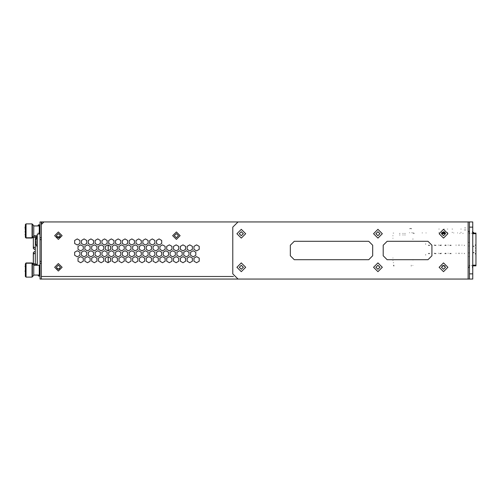 <?xml version="1.0" encoding="UTF-8"?>
<svg xmlns="http://www.w3.org/2000/svg" width="501" height="501" viewBox="0 0 501 501"><rect width="100%" height="100%" fill="white"/><g stroke="black" fill="none" stroke-linecap="round" stroke-linejoin="round"><path stroke-width="0.38" stroke-dasharray="2.5 1.88" d="M40.036 232.84L39.786 231.976L38.99 231.612L39.786 231.976L40.036 232.84L39.786 231.976L38.99 231.612L39.786 231.976L40.036 232.84M37.938 232.658L38.99 233.71L37.938 232.658M475.449 248.308L475.449 247.807L475.449 248.308M472.612 244.538L472.938 244.482L472.612 244.538M472.612 254.351L472.938 254.414L472.612 254.351M475.449 250.707L475.449 251.089L475.449 250.707M469.13 265.179L469.13 267.91L469.13 265.179M469.13 232.401L469.13 230.986L469.13 232.401M469.13 253.005L468.804 252.761L469.13 253.005M469.13 256.362L468.804 256.625L469.13 256.362M469.13 242.515L468.804 242.271L469.13 242.515M469.13 245.872L468.804 246.135L469.13 245.872M468.804 267.772L468.804 267.114L468.804 267.772M468.804 231.124L468.804 231.781L468.804 231.124M461.922 253.706L461.922 253.055L461.922 253.706M459.298 253.706L459.298 253.055L459.298 253.706M457.595 233.059L457.494 232.727L457.595 233.059M453.662 233.059L453.756 232.727L453.662 233.059M426.126 233.059L426.025 232.727L426.126 233.059M422.193 233.059L422.287 232.727L422.193 233.059M414.139 233.059L414.139 233.71L414.139 233.059M413.093 233.059L413.419 233.059L413.093 233.059M413.419 233.385L413.093 233.385L413.419 233.385M459.924 233.147L459.924 233.71L459.924 233.147M393.078 257.971L392.753 258.065L393.078 257.971M393.078 260.595L392.753 260.495L393.078 260.595M393.078 238.301L392.753 238.207L393.078 238.301M393.078 235.683L392.753 235.777L393.078 235.683M393.736 233.059L393.078 233.059L393.736 233.059M393.135 262.693L393.736 262.693L393.135 262.693M393.542 265.179L393.542 265.837L393.542 265.179L393.542 265.837L393.936 265.837L393.542 265.837L393.542 265.179L393.542 265.837L393.936 265.837L393.936 265.179L393.999 265.837L393.542 265.837L393.542 265.179L393.542 265.837L393.936 265.837L393.936 265.179L393.999 265.837L393.542 265.837L393.542 265.179L393.542 265.837L393.936 265.837L393.936 265.179L393.999 265.837L393.542 265.837L393.542 265.179L393.542 265.837L393.936 265.837L393.936 265.179L393.999 265.837L393.542 265.837L393.542 265.179M393.542 265.505L393.999 265.511L393.542 265.511M464.54 245.183L464.214 245.183L464.54 245.183M429.664 245.183L428.355 245.183L429.664 245.183M434.711 245.183L436.027 245.183L434.711 245.183M439.759 245.183L441.074 245.183L439.759 245.183M444.807 245.183L446.122 245.183L444.807 245.183M449.854 245.183L451.169 245.183L449.854 245.183M413.037 259.681L413.037 260.075L413.037 259.681M413.037 239.227L413.037 238.833L413.037 239.227M413.037 259.781L412.686 259.781L413.037 259.781M413.037 265.48L412.686 265.48L413.037 265.48M413.037 232.74L412.686 232.74L413.037 232.74M413.037 239.115L412.686 239.115L413.037 239.115M475.95 265.511L475.95 265.179L475.95 265.511M409.743 232.721L409.405 232.721L409.743 232.721M411.559 232.721L411.897 232.721L411.559 232.721M409.668 228.757L410.162 228.757L409.668 228.757M411.139 228.757L411.634 228.757L411.139 228.757M409.962 228.462L411.34 228.462L409.962 228.462M402.679 234.95L403.336 234.95L402.679 234.95M399.403 234.95L400.055 234.95L399.403 234.95M405.303 234.95L404.645 234.95L405.303 234.95M411.24 265.179L411.24 265.837L411.24 265.179M411.24 265.511L411.24 266.169L411.24 265.511M393.936 266.169L393.936 265.511L393.936 266.169M471.742 265.179L471.742 265.837L471.742 265.179M469.788 265.179L469.788 265.837L469.788 265.179M472.399 266.494L472.399 267.91L472.399 266.494M475.95 233.71L475.95 233.059M471.742 233.059L471.742 233.71L471.742 233.059M462.968 233.059L462.968 233.71L462.968 233.059M469.788 233.059L469.788 233.71L469.788 233.059M472.399 233.71L472.399 230.986L472.399 233.71M464.54 253.706L464.214 253.706L464.54 253.706M429.664 253.706L428.355 253.706L429.664 253.706M434.711 253.706L436.027 253.706L434.711 253.706M439.759 253.706L441.074 253.706L439.759 253.706M444.807 253.706L446.122 253.706L444.807 253.706M449.854 253.706L451.169 253.706L449.854 253.706M425.468 254.69L425.468 255.022L425.468 254.69M425.794 255.022L425.794 254.69L425.794 255.022M429.664 253.381L428.355 253.381L429.664 253.381M434.711 253.381L436.027 253.381L434.711 253.381M439.759 253.381L441.074 253.381L439.759 253.381M444.807 253.381L446.122 253.381L444.807 253.381M449.854 253.381L451.169 253.381L449.854 253.381M464.54 253.293L464.214 253.293L464.54 253.293M475.073 253.894L475.493 253.393L475.073 253.894M475.662 253.706L475.324 254.107L475.662 253.706M475.812 251.195L475.812 250.337L475.812 251.195M475.812 247.713L475.812 248.559L475.812 247.713M464.54 245.603L464.214 245.603L464.54 245.603M475.073 245.002L475.493 245.503L475.073 245.002M475.324 244.789L475.662 245.189L475.324 244.789M472.8 246.104L474.115 246.104L472.8 246.104M472.8 246.429L474.115 246.429L472.8 246.429M472.8 252.466L474.115 252.466L472.8 252.466M474.115 252.792L472.8 252.792L474.115 252.792M400.055 233.453L399.403 233.453L400.055 233.453M402.679 233.453L403.336 233.453L402.679 233.453M405.303 233.453L404.645 233.453L405.303 233.453M425.468 244.2L425.468 243.874L425.468 244.2M425.794 243.874L425.794 244.2L425.794 243.874M429.664 245.515L428.355 245.515L429.664 245.515M434.711 245.515L436.027 245.515L434.711 245.515M439.759 245.515L441.074 245.515L439.759 245.515M444.807 245.515L446.122 245.515L444.807 245.515M449.854 245.515L451.169 245.515L449.854 245.515M456.016 253.055L456.016 253.619L456.016 253.055M456.016 244.857L456.016 245.515L456.016 244.857M458.64 253.055L458.64 253.619L458.64 253.055M458.64 244.857L458.64 245.515L458.64 244.857M441.268 253.055L441.268 253.619L441.268 253.055M441.268 244.864L441.268 245.427L441.268 244.864M438.644 253.055L438.644 253.619L438.644 253.055M438.644 244.864L438.644 245.427L438.644 244.864M459.298 245.427L459.298 244.857L459.298 245.427M461.922 245.427L461.922 244.857L461.922 245.427M445.527 253.619L445.527 253.055L445.527 253.619M448.151 253.619L448.151 253.055L448.151 253.619M431.762 245.427L431.762 244.857L431.762 245.427M434.386 245.427L434.386 244.857L434.386 245.427M431.762 253.619L431.762 253.055L431.762 253.619M434.386 253.619L434.386 253.055L434.386 253.619M445.527 245.427L445.527 244.857L445.527 245.427M448.151 245.427L448.151 244.857L448.151 245.427M469.13 230.986L469.13 232.771L469.13 230.986M468.804 252.761L469.462 253.024L468.804 252.761M468.804 242.534L469.462 242.534L468.804 242.534M392.753 260.495L393.11 260.595L392.753 260.495M393.936 265.179L393.999 265.837L393.604 265.837L393.936 265.179M422.193 232.727L422.193 233.078L422.193 232.727M392.753 235.683L393.11 235.683L392.753 235.683M392.753 238.301L393.11 238.301L392.753 238.301M475.95 265.837L475.95 265.179M472.399 265.179L472.399 267.91L472.399 265.179M469.13 233.71L469.13 232.771L469.13 233.71M468.804 253.024L469.462 253.024L468.804 253.024M462.968 233.385L462.968 233.71L462.968 233.385M393.604 265.837L393.999 265.837L393.604 265.837M475.812 251.258L475.812 250.337L475.812 251.258M438.732 229.07L439.321 229.07L438.732 229.07M438.732 232.401L439.321 232.401L438.732 232.401M460.707 229.07L461.296 229.07L460.707 229.07M460.707 232.401L461.296 232.401L460.707 232.401M464.527 227.874L465.761 227.874L464.527 227.874M464.233 229.972L465.986 229.972L464.233 229.972M443.886 229.07L444.475 229.07L443.886 229.07M443.886 232.401L444.475 232.401L443.886 232.401M447.218 229.07L447.806 229.07L447.218 229.07M447.218 232.401L447.806 232.401L447.218 232.401M452.052 229.07L452.641 229.07L452.052 229.07M452.052 232.401L452.641 232.401"/><path stroke-width="0.75" d="M475.95 233.059L472.737 233.059L475.95 233.059L472.737 233.059L475.95 233.059L475.95 265.837L472.737 265.837M41.351 223.227L41.702 223.227M32.383 263.57L32.039 262.962L32.039 277.109L26.046 277.109L26.046 263.225L32.039 263.225L33.774 264.96L33.774 275.375L32.383 276.765L32.383 263.57M25.351 263.921L26.046 262.962L25.351 263.921L25.351 276.414L26.046 277.109M25.351 265.95L25.351 269.945M26.046 238.038L25.351 237.342L25.351 224.586L26.046 223.891L26.046 238.038L32.039 238.038L32.039 223.891L33.774 225.625L33.774 236.171M33.348 237.299L32.039 238.038L32.383 237.687L32.383 224.235L33.774 225.625M25.351 231.907L25.351 235.05M458.315 279.082L41.351 279.082L41.351 221.918L40.036 221.918L41.351 221.981M469.462 227.16L469.462 221.918L468.147 221.918L468.147 279.082L469.462 279.082L469.462 227.16L472.737 227.16L472.737 221.918L469.462 221.918L472.737 221.918M469.462 273.84L472.737 273.84L472.737 279.082L469.462 279.082M36.974 246.592L36.974 236.528L35.421 240.543L35.728 238.99M35.728 244.175L35.728 241.927L35.421 242.102L35.74 242.403M35.728 241.927L35.421 240.543M41.351 261.315L40.036 261.315L40.036 239.685L41.351 239.685M33.774 275.03L39.291 275.03L39.291 265.311L40.036 264.616M32.383 276.715L32.039 277.109M25.351 271.323L25.351 274.128M25.351 270.396L25.05 271.304M32.039 237.743L26.046 237.775L25.351 237.079M39.291 234.017L39.291 225.97L40.036 225.275L38.99 224.736L37.944 225.657M32.383 237.393L32.039 237.775M25.05 227.016L25.351 230.523M25.351 231.136L25.05 231.894M34.319 265.048L35.665 263.789L33.354 263.701L33.354 252.567L34.4 251.621L35.314 252.166L34.4 251.621M35.421 237.505L33.348 237.236L33.354 248.433L34.4 249.379L35.314 248.834L34.4 249.379M26.046 262.962L32.039 262.962L33.348 263.701L33.348 252.673L33.861 253.575M33.348 246.774L33.348 248.327L33.861 247.425M34.206 235.689L33.949 235.952L34.206 235.689M178.5 235.683L176.402 233.585L174.304 235.683L176.402 237.781L178.5 235.683M180.141 235.683L176.402 231.944L172.663 235.683L176.402 239.422L180.141 235.683M60.489 267.284L58.392 265.186L56.294 267.284L58.392 269.381L60.489 267.284M62.13 267.284L58.392 263.545L54.659 267.284L58.392 271.022L62.13 267.284M60.489 235.683L58.392 233.585L56.294 235.683L58.392 237.781L60.489 235.683M62.13 235.683L58.392 231.944L54.659 235.683L58.392 239.422L62.13 235.683M236.917 267.284L241.307 262.893L245.703 267.284L241.307 271.674L236.917 267.284M243.342 267.284L241.307 265.248L239.278 267.284L241.307 269.319L243.342 267.284M236.917 233.716L241.307 229.326L245.703 233.716L241.307 238.107L236.917 233.716M243.342 233.716L241.307 231.681L239.278 233.716L241.307 235.752L243.342 233.716M439.108 233.716L443.498 229.326L447.888 233.716L443.498 238.107L439.108 233.716M445.527 233.716L443.498 231.681L441.462 233.716L443.498 235.752L445.527 233.716L441.462 233.71M439.108 267.284L443.498 262.893L447.888 267.284L443.498 271.674L439.108 267.284M445.527 267.284L443.498 265.248L441.462 267.284L443.498 269.319L445.527 267.284M373.546 267.284L377.936 262.893L382.332 267.284L377.936 271.674L373.546 267.284M379.971 267.284L377.936 265.248L375.907 267.284L377.936 269.319L379.971 267.284M373.546 233.716L377.936 229.326L382.332 233.716L377.936 238.107L373.546 233.716M379.971 233.716L377.936 231.681L375.907 233.716L377.936 235.752L379.971 233.716M38.627 224.799L38.295 224.993M38.99 276.264L37.938 275.03L38.99 276.264L39.948 275.644L38.99 276.264L39.948 275.644L38.99 276.264L37.938 275.218L38.99 276.264L39.948 275.638M33.767 236.178L34.218 235.689M445.42 233.059L441.575 233.059M444.926 265.837L442.07 265.837M443.886 231.719L443.886 232.401M444.475 231.932L444.475 232.401M472.737 232.401L473.658 232.401L473.658 233.059M445.045 232.401L441.945 232.401M472.737 266.106L473.357 265.837M108.222 244.989L108.222 250.744L108.222 244.989L108.222 250.744L110.583 249.385L107.959 250.895L105.335 249.385L105.335 246.354L107.959 244.839L110.583 246.354L110.583 249.385L110.583 246.354L108.222 244.989M108.222 256.8L108.222 262.555L108.222 256.8L108.222 262.555L110.583 261.19L107.959 262.706L105.335 261.19L105.335 258.165L107.959 256.65L110.583 258.165L110.583 261.19L110.583 258.165L108.222 256.8M41.351 279.082L40.036 279.082L40.036 263.282L41.351 263.282M37.281 264.929L35.671 263.795M33.348 254.207L33.348 263.701L33.348 254.207L34.4 253.468L35.314 253.85M34.331 235.689L35.659 237.217L37.281 236.071M146.248 246.354L148.866 244.839L151.49 246.354L151.49 249.385L148.866 250.895L146.248 249.385L146.248 246.354L146.248 249.385L148.866 250.895L151.49 249.385L151.49 246.354L148.866 244.839L146.248 246.354M142.835 240.449L145.459 238.933L148.083 240.449L148.083 243.48L145.459 244.989L142.835 243.48L142.835 240.449L142.835 243.48L145.459 244.989L148.083 243.48L148.083 240.449L145.459 238.933L142.835 240.449M146.248 261.19L146.248 258.165L148.866 256.65L151.49 258.165L151.49 261.19L148.866 262.706L146.248 261.19L148.866 262.706L151.49 261.19L151.49 258.165L148.866 256.65L146.248 258.165L146.248 261.19M142.835 252.26L145.459 250.744L148.083 252.26L148.083 255.291L145.459 256.8L142.835 255.291L142.835 252.26L142.835 255.291L145.459 256.8L148.083 255.291L148.083 252.26L145.459 250.744L142.835 252.26M153.062 246.354L155.686 244.839L158.31 246.354L158.31 249.385L155.686 250.895L153.062 249.385L153.062 246.354L153.062 249.385L155.686 250.895L158.31 249.385L158.31 246.354L155.686 244.839L153.062 246.354M149.655 240.449L152.279 238.933L154.897 240.449L154.897 243.48L152.279 244.989L149.655 243.48L149.655 240.449L149.655 243.48L152.279 244.989L154.897 243.48L154.897 240.449L152.279 238.933L149.655 240.449M153.062 261.19L153.062 258.165L155.686 256.65L158.31 258.165L158.31 261.19L155.686 262.706L153.062 261.19L155.686 262.706L158.31 261.19L158.31 258.165L155.686 256.65L153.062 258.165L153.062 261.19M149.655 252.26L152.279 250.744L154.897 252.26L154.897 255.291L152.279 256.8L149.655 255.291L149.655 252.26L149.655 255.291L152.279 256.8L154.897 255.291L154.897 252.26L152.279 250.744L149.655 252.26M132.608 246.354L135.232 244.839L137.856 246.354L137.856 249.385L135.232 250.895L132.608 249.385L132.608 246.354L132.608 249.385L135.232 250.895L137.856 249.385L137.856 246.354L135.232 244.839L132.608 246.354M129.202 240.449L131.819 238.933L134.443 240.449L134.443 243.48L131.819 244.989L129.202 243.48L129.202 240.449L129.202 243.48L131.819 244.989L134.443 243.48L134.443 240.449L131.819 238.933L129.202 240.449M132.608 261.19L132.608 258.165L135.232 256.65L137.856 258.165L137.856 261.19L135.232 262.706L132.608 261.19L135.232 262.706L137.856 261.19L137.856 258.165L135.232 256.65L132.608 258.165L132.608 261.19M129.202 252.26L131.819 250.744L134.443 252.26L134.443 255.291L131.819 256.8L129.202 255.291L129.202 252.26L129.202 255.291L131.819 256.8L134.443 255.291L134.443 252.26L131.819 250.744L129.202 252.26M139.428 246.354L142.052 244.839L144.67 246.354L144.67 249.385L142.052 250.895L139.428 249.385L139.428 246.354L139.428 249.385L142.052 250.895L144.67 249.385L144.67 246.354L142.052 244.839L139.428 246.354M136.015 240.449L138.639 238.933L141.263 240.449L141.263 243.48L138.639 244.989L136.015 243.48L136.015 240.449L136.015 243.48L138.639 244.989L141.263 243.48L141.263 240.449L138.639 238.933L136.015 240.449M139.428 261.19L139.428 258.165L142.052 256.65L144.67 258.165L144.67 261.19L142.052 262.706L139.428 261.19L142.052 262.706L144.67 261.19L144.67 258.165L142.052 256.65L139.428 258.165L139.428 261.19M136.015 252.26L138.639 250.744L141.263 252.26L141.263 255.291L138.639 256.8L136.015 255.291L136.015 252.26L136.015 255.291L138.639 256.8L141.263 255.291L141.263 252.26L138.639 250.744L136.015 252.26M176.928 252.26L179.552 250.744L182.17 252.26L182.17 255.291L179.552 256.8L176.928 255.291L176.928 252.26L176.928 255.291L179.552 256.8L182.17 255.291L182.17 252.26L179.552 250.744L176.928 252.26M180.335 246.354L182.959 244.839L185.583 246.354L185.583 249.385L182.959 250.895L180.335 249.385L180.335 246.354L180.335 249.385L182.959 250.895L185.583 249.385L185.583 246.354L182.959 244.839L180.335 246.354M180.335 261.19L180.335 258.165L182.959 256.65L185.583 258.165L185.583 261.19L182.959 262.706L180.335 261.19L182.959 262.706L185.583 261.19L185.583 258.165L182.959 256.65L180.335 258.165L180.335 261.19M173.521 246.354L176.139 244.839L178.763 246.354L178.763 249.385L176.139 250.895L173.521 249.385L173.521 246.354L173.521 249.385L176.139 250.895L178.763 249.385L178.763 246.354L176.139 244.839L173.521 246.354M193.975 261.19L193.975 258.165L196.599 256.65L199.216 258.165L199.216 261.19L196.599 262.706L193.975 261.19L196.599 262.706L199.216 261.19L199.216 258.165L196.599 256.65L193.975 258.165L193.975 261.19M187.155 246.354L189.779 244.839L192.403 246.354L192.403 249.385L189.779 250.895L187.155 249.385L187.155 246.354L187.155 249.385L189.779 250.895L192.403 249.385L192.403 246.354L189.779 244.839L187.155 246.354M187.155 261.19L187.155 258.165L189.779 256.65L192.403 258.165L192.403 261.19L189.779 262.706L187.155 261.19L189.779 262.706L192.403 261.19L192.403 258.165L189.779 256.65L187.155 258.165L187.155 261.19M183.748 252.26L186.366 250.744L188.99 252.26L188.99 255.291L186.366 256.8L183.748 255.291L183.748 252.26L183.748 255.291L186.366 256.8L188.99 255.291L188.99 252.26L186.366 250.744L183.748 252.26M166.701 261.19L166.701 258.165L169.325 256.65L171.943 258.165L171.943 261.19L169.325 262.706L166.701 261.19L169.325 262.706L171.943 261.19L171.943 258.165L169.325 256.65L166.701 258.165L166.701 261.19M156.475 240.449L159.093 238.933L161.717 240.449L161.717 243.48L159.093 244.989L156.475 243.48L156.475 240.449L156.475 243.48L159.093 244.989L161.717 243.48L161.717 240.449L159.093 238.933L156.475 240.449M156.475 252.26L159.093 250.744L161.717 252.26L161.717 255.291L159.093 256.8L156.475 255.291L156.475 252.26L156.475 255.291L159.093 256.8L161.717 255.291L161.717 252.26L159.093 250.744L156.475 252.26M159.882 246.354L162.506 244.839L165.13 246.354L165.13 249.385L162.506 250.895L159.882 249.385L159.882 246.354L159.882 249.385L162.506 250.895L165.13 249.385L165.13 246.354L162.506 244.839L159.882 246.354M173.521 261.19L173.521 258.165L176.139 256.65L178.763 258.165L178.763 261.19L176.139 262.706L173.521 261.19L176.139 262.706L178.763 261.19L178.763 258.165L176.139 256.65L173.521 258.165L173.521 261.19M170.108 252.26L172.732 250.744L175.356 252.26L175.356 255.291L172.732 256.8L170.108 255.291L170.108 252.26L170.108 255.291L172.732 256.8L175.356 255.291L175.356 252.26L172.732 250.744L170.108 252.26M163.288 252.26L165.912 250.744L168.536 252.26L168.536 255.291L165.912 256.8L163.288 255.291L163.288 252.26L163.288 255.291L165.912 256.8L168.536 255.291L168.536 252.26L165.912 250.744L163.288 252.26M166.701 246.354L169.325 244.839L171.943 246.354L171.943 249.385L169.325 250.895L166.701 249.385L166.701 246.354L166.701 249.385L169.325 250.895L171.943 249.385L171.943 246.354L169.325 244.839L166.701 246.354M91.702 246.354L94.32 244.839L96.944 246.354L96.944 249.385L94.32 250.895L91.702 249.385L91.702 246.354M88.289 240.449L90.913 238.933L93.537 240.449L93.537 243.48L90.913 244.989L88.289 243.48L88.289 240.449M91.702 261.19L91.702 258.165L94.32 256.65L96.944 258.165L96.944 261.19L94.32 262.706L91.702 261.19M88.289 252.26L90.913 250.744L93.537 252.26L93.537 255.291L90.913 256.8L88.289 255.291L88.289 252.26M98.515 246.354L101.139 244.839L103.763 246.354L103.763 249.385L101.139 250.895L98.515 249.385L98.515 246.354M95.109 240.449L97.733 238.933L100.35 240.449L100.35 243.48L97.733 244.989L95.109 243.48L95.109 240.449M98.515 261.19L98.515 258.165L101.139 256.65L103.763 258.165L103.763 261.19L101.139 262.706L98.515 261.19M95.109 252.26L97.733 250.744L100.35 252.26L100.35 255.291L97.733 256.8L95.109 255.291L95.109 252.26M78.062 249.385L78.062 246.354L80.686 244.839L83.31 246.354L83.31 249.385L80.686 250.895L78.062 249.385M84.882 261.19L84.882 258.165L87.506 256.65L90.124 258.165L90.124 261.19L87.506 262.706L84.882 261.19M159.882 261.19L159.882 258.165L162.506 256.65L165.13 258.165L165.13 261.19L162.506 262.706L159.882 261.19L162.506 262.706L165.13 261.19L165.13 258.165L162.506 256.65L159.882 258.165L159.882 261.19M74.655 255.291L74.655 252.26L77.273 250.744L79.897 252.26L79.897 255.291L77.273 256.8L74.655 255.291M84.882 246.354L87.506 244.839L90.124 246.354L90.124 249.385L87.506 250.895L84.882 249.385L84.882 246.354M81.469 240.449L84.093 238.933L86.717 240.449L86.717 243.48L84.093 244.989L81.469 243.48L81.469 240.449M81.469 252.26L84.093 250.744L86.717 252.26L86.717 255.291L84.093 256.8L81.469 255.291L81.469 252.26M74.655 243.48L74.655 240.449L77.273 238.933L79.897 240.449L79.897 243.48L77.273 244.989L74.655 243.48M118.975 246.354L121.593 244.839L124.217 246.354L124.217 249.385L121.593 250.895L118.975 249.385L118.975 246.354L118.975 249.385L121.593 250.895L124.217 249.385L124.217 246.354L121.593 244.839L118.975 246.354M115.562 240.449L118.186 238.933L120.81 240.449L120.81 243.48L118.186 244.989L115.562 243.48L115.562 240.449L115.562 243.48L118.186 244.989L120.81 243.48L120.81 240.449L118.186 238.933L115.562 240.449M118.975 261.19L118.975 258.165L121.593 256.65L124.217 258.165L124.217 261.19L121.593 262.706L118.975 261.19L121.593 262.706L124.217 261.19L124.217 258.165L121.593 256.65L118.975 258.165L118.975 261.19M115.562 252.26L118.186 250.744L120.81 252.26L120.81 255.291L118.186 256.8L115.562 255.291L115.562 252.26L115.562 255.291L118.186 256.8L120.81 255.291L120.81 252.26L118.186 250.744L115.562 252.26M125.789 246.354L128.413 244.839L131.037 246.354L131.037 249.385L128.413 250.895L125.789 249.385L125.789 246.354L125.789 249.385L128.413 250.895L131.037 249.385L131.037 246.354L128.413 244.839L125.789 246.354M122.382 240.449L125.006 238.933L127.623 240.449L127.623 243.48L125.006 244.989L122.382 243.48L122.382 240.449L122.382 243.48L125.006 244.989L127.623 243.48L127.623 240.449L125.006 238.933L122.382 240.449M125.789 261.19L125.789 258.165L128.413 256.65L131.037 258.165L131.037 261.19L128.413 262.706L125.789 261.19L128.413 262.706L131.037 261.19L131.037 258.165L128.413 256.65L125.789 258.165L125.789 261.19M122.382 252.26L125.006 250.744L127.623 252.26L127.623 255.291L125.006 256.8L122.382 255.291L122.382 252.26L122.382 255.291L125.006 256.8L127.623 255.291L127.623 252.26L125.006 250.744L122.382 252.26M101.928 240.449L104.546 238.933L107.17 240.449L107.17 243.48L104.546 244.989L101.928 243.48L101.928 240.449M101.928 252.26L104.546 250.744L107.17 252.26L107.17 255.291L104.546 256.8L101.928 255.291L101.928 252.26M112.155 246.354L114.779 244.839L117.397 246.354L117.397 249.385L114.779 250.895L112.155 249.385L112.155 246.354L112.155 249.385L114.779 250.895L117.397 249.385L117.397 246.354L114.779 244.839L112.155 246.354M108.742 240.449L111.366 238.933L113.99 240.449L113.99 243.48L111.366 244.989L108.742 243.48L108.742 240.449L108.742 243.48L111.366 244.989L113.99 243.48L113.99 240.449L111.366 238.933L108.742 240.449M112.155 261.19L112.155 258.165L114.779 256.65L117.397 258.165L117.397 261.19L114.779 262.706L112.155 261.19L114.779 262.706L117.397 261.19L117.397 258.165L114.779 256.65L112.155 258.165L112.155 261.19M108.742 252.26L111.366 250.744L113.99 252.26L113.99 255.291L111.366 256.8L108.742 255.291L108.742 252.26L108.742 255.291L111.366 256.8L113.99 255.291L113.99 252.26L111.366 250.744L108.742 252.26M193.975 246.354L196.599 244.839L199.216 246.354L199.216 249.385L196.599 250.895L193.975 249.385L193.975 246.354L193.975 249.385L196.599 250.895L199.216 249.385L199.216 246.354L196.599 244.839L193.975 246.354M190.562 252.26L193.186 250.744L195.81 252.26L195.81 255.291L193.186 256.8L190.562 255.291L190.562 252.26L190.562 255.291L193.186 256.8L195.81 255.291L195.81 252.26L193.186 250.744L190.562 252.26M78.062 261.19L78.062 258.165L80.686 256.65L83.31 258.165L83.31 261.19L80.686 262.706L78.062 261.19M458.578 221.918L43.969 221.918L41.351 224.536L41.351 274.498M41.74 223.158L41.74 221.918L48.954 221.918M294.269 259.681L368.761 259.681L372.694 255.748L372.694 245.252L368.761 241.319L294.269 241.319L290.336 245.252L290.336 255.748L294.269 259.681M472.737 273.84L472.737 227.16M387.116 259.681L428.011 259.681L431.943 255.748L431.943 245.252L428.011 241.319L387.116 241.319L383.184 245.252L383.184 255.748L387.116 259.681M468.147 279.082L238.031 279.082L232.783 273.84L232.783 227.16L238.031 221.918L468.147 221.918M35.734 241.582L35.728 241.244M41.351 237.718L40.036 237.718L40.036 239.685M40.036 237.718L40.036 221.981M40.036 261.315L40.036 263.282M40.036 279.019L41.351 279.019M56.644 236.835L60.145 236.835M37.281 265.311L37.281 234.017L40.036 234.017M56.976 268.83L59.813 268.83M475.95 265.179L472.737 265.179M475.95 233.71L472.737 233.71M33.354 237.236L33.348 246.793L34.4 247.532L35.314 247.15M233.491 276.464L41.351 276.464M59.769 237.267L57.02 237.267M39.291 225.97L33.774 225.97L37.944 225.97L38.99 224.736L39.948 225.356L38.74 224.767M32.383 263.313L33.774 264.697M33.774 265.048L37.281 265.048M35.314 238.069L35.314 262.931M35.314 247.82L34.938 247.425M37.938 225.97L38.99 224.736L37.938 225.851M35.314 253.18L34.938 253.575M36.366 264.284L35.922 263.964M25.351 224.586L26.046 223.891L32.039 223.891L32.383 224.235M37.281 236.347L36.974 236.528M35.734 244.219L37.281 246.824M39.291 275.03L40.036 275.725M32.383 276.765L33.774 275.375M33.774 265.311L39.291 265.311M25.05 266.35L25.351 266.213M33.774 235.689L37.281 235.689M26.046 223.891L32.039 223.891M32.383 237.43L33.774 236.04M25.05 234.65L25.351 234.787"/></g></svg>
